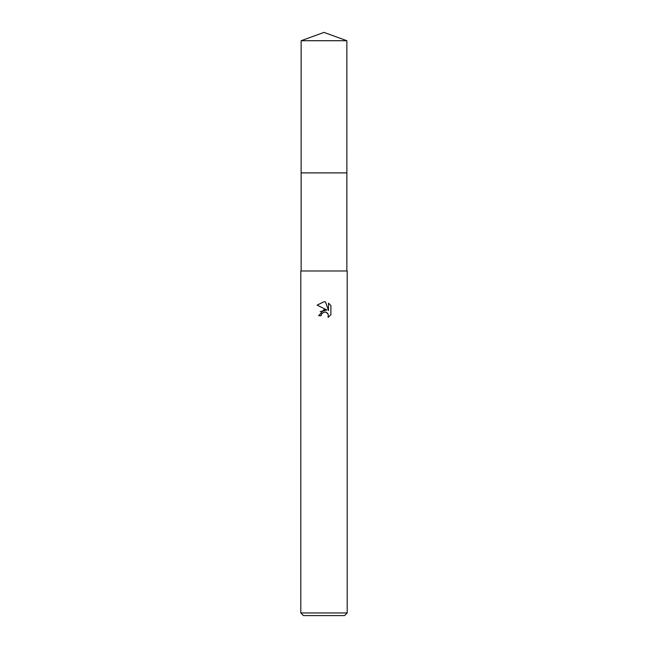 <?xml version="1.0" encoding="UTF-8"?>
<svg xmlns="http://www.w3.org/2000/svg" width="648" height="648" viewBox="0 0 648 648"><rect width="100%" height="100%" fill="white"/><g stroke="black" fill="none" stroke-linecap="round" stroke-linejoin="round"><path stroke-width="0.97" d="M301.134 40.719L346.866 40.719L324 32.4L301.134 40.719L301.126 172.894L346.866 172.894L346.866 270.986M321.497 314.053L323.992 312.101L321.497 314.053L321.1 315.738L318.662 315.738L324 309.639L326.957 310.003L317.107 305.143L324 301.749L325.499 301.911L328.504 310.57L328.504 303.151L330.893 305.573L330.893 314.717L328.123 317.374L328.228 314.296L326.228 312.296L324 312.101L325.499 312.077M324 612.951L347.198 612.951L347.198 270.986L300.802 270.986L300.802 612.951L324 612.951M300.802 612.951L303.458 615.6L344.542 615.6L347.198 612.951M321.1 315.738L321.351 314.377M327.078 312.79L328.228 314.296L328.123 317.366L330.893 314.717M326.957 310.003L320.225 311.615M330.893 305.573L328.504 303.159M325.499 301.911L324.211 301.757M324 301.749L317.107 305.143M301.134 270.986L301.134 172.903L346.874 172.894L346.866 40.719"/></g></svg>
